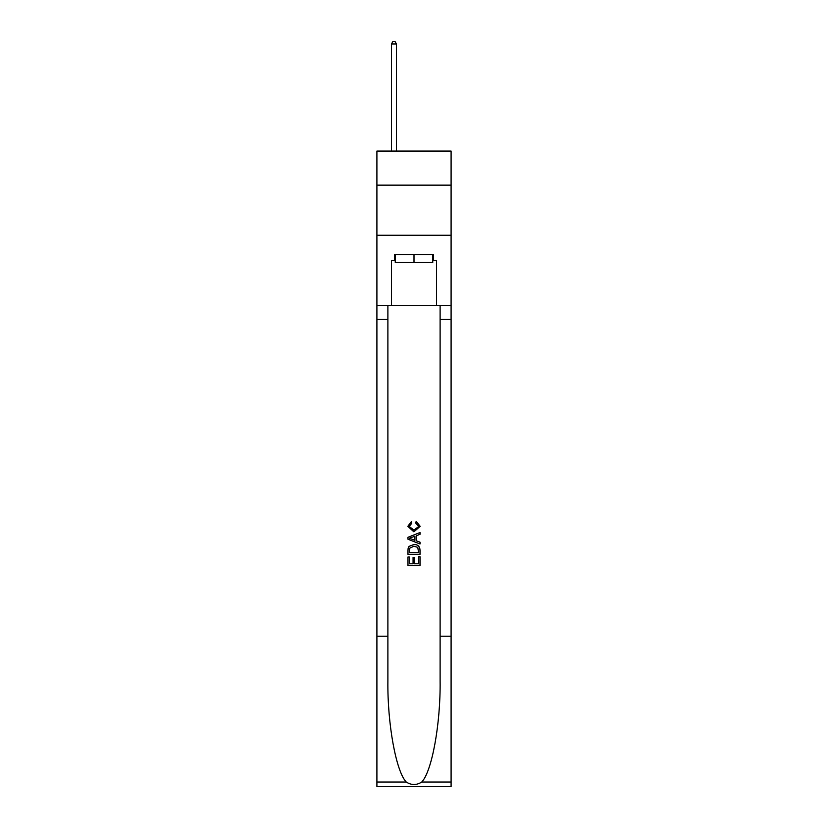 <?xml version="1.0" encoding="UTF-8"?>
<svg xmlns="http://www.w3.org/2000/svg" width="828" height="828" viewBox="0 0 828 828"><rect width="100%" height="100%" fill="white"/><g stroke="black" fill="none" stroke-linecap="round" stroke-linejoin="round"><path stroke-width="1.24" d="M451.094 185.151L451.094 151.069L376.906 151.069L376.906 185.151L451.094 185.151L451.094 235.266L376.906 235.266L376.906 185.151M432.744 254.517L432.744 262.538L395.256 262.538L395.256 254.517M414 254.517L414 262.538M418.616 556.685L418.616 563.785L414.455 563.785L418.626 563.785L418.616 556.685L420.013 556.685L420.013 565.472L407.976 565.472L407.976 556.996L407.976 565.472M413.068 557.461L413.068 563.785L409.363 563.785L413.068 563.785L413.068 557.461L414.455 557.461L414.455 563.785M409.011 546.387L408.152 548.136L409.011 546.387L413.928 544.503C417.778 544.482 419.806 546.345 420.013 550.061L420.013 554.377L407.976 554.377L407.976 550.258L407.976 554.377M416.163 521.371L415.759 523.068L416.163 521.371L420.169 526.277L413.907 531.855L407.821 526.318L411.319 521.681L411.682 523.379L409.218 526.401L413.896 530.158L418.771 526.442L415.759 523.068M421.752 782.025L451.094 782.025L451.094 786.6L376.906 786.6L376.906 636.235L387.887 636.235L387.887 680.937C387.349 723.672 396.022 771.396 406.248 782.025C411.412 785.327 416.577 785.327 421.752 782.025C431.978 771.396 440.651 723.672 440.113 680.937L440.113 305.439M407.976 537.3L407.976 539.214L420.013 543.986L407.976 539.214L407.976 537.3L420.013 532.528L407.976 537.3M440.113 636.235L451.094 636.235L451.094 235.266M376.906 636.235L376.906 235.266M387.887 305.439L387.887 636.235M451.094 782.025L451.094 636.235M376.906 305.439L391.447 305.439L391.447 260.53L395.256 260.53M432.744 260.53L433.344 260.53L433.344 254.517L394.656 254.517L394.656 260.53M433.344 260.53L436.553 260.53L436.553 305.439L451.094 305.439M391.447 305.439L436.553 305.439M420.013 532.528L420.013 534.329L416.308 535.695L416.308 540.819L420.013 542.185L420.013 543.986M411.588 539.08L414.921 540.311L414.921 536.202L409.363 538.262L411.588 539.08M414.921 536.202L414.921 540.311M407.976 550.258L408.152 548.136M417.767 547.36L418.616 552.68L417.767 547.36L413.907 546.201L409.612 548.25L409.363 552.68L418.626 552.68L409.363 552.68M407.976 556.996L409.363 556.996L409.363 563.785M396.457 151.069L396.457 44.008L391.447 44.008L391.447 151.069M391.447 44.008L392.948 41.4L394.956 41.4L396.457 44.008M440.113 319.473L451.094 319.473M387.887 319.473L376.906 319.473M376.906 782.025L406.248 782.025"/></g></svg>
